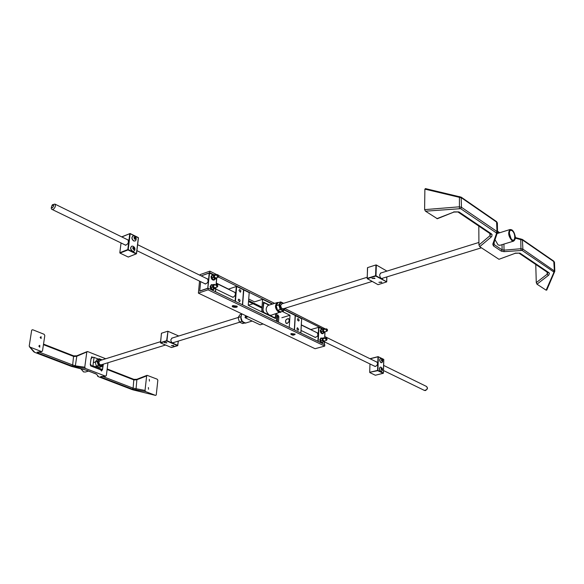 <?xml version="1.0" encoding="UTF-8"?>
<svg xmlns="http://www.w3.org/2000/svg" width="584" height="584" viewBox="0 0 584 584"><rect width="100%" height="100%" fill="white"/><g stroke="black" fill="none" stroke-linecap="round" stroke-linejoin="round"><path stroke-width="0.88" d="M314.499 336.99L314.929 337.34C317.747 336.807 318.514 335.252 317.221 332.69L316.667 332.551M204.634 283.59L205.042 283.933C207.868 283.225 208.7 281.532 207.539 278.845L206.999 278.736M201.195 275.882L209.181 273.057L207.765 288.24L199.743 290.985L200.641 281.649L199.735 291.153L208.254 288.24L324.784 344.626L324.711 346.093L315.068 348.714L198.385 293.132L208.108 289.817L208.254 288.24M234.162 292.066L234.702 292.183C235.965 293.92 235.483 295.592 233.264 297.198L231.841 296.811M238.162 300.03L239.571 301.833C240.411 300.577 240.119 299.694 238.703 299.169L238.162 300.03M238.951 290.409L240.36 292.212C241.185 290.956 240.893 290.073 239.477 289.562L238.951 290.409M299.227 320.185L297.971 318.47C297.198 319.623 297.446 320.477 298.723 321.025L299.227 320.185M298.687 329.442L297.424 327.726C296.643 328.88 296.891 329.741 298.168 330.296L298.687 329.442M124.903 244.835L125.29 245.178C128.093 244.331 128.976 242.528 127.947 239.776L127.422 239.674M119.997 253.098L128.217 257.033L136.211 253.909L127.984 249.93L119.997 253.098L119.815 252.741L127.801 249.565L129.779 233.673L121.83 236.929L129.794 233.622M121.056 242.966L119.815 252.741M376.184 361.759L376.731 361.905C378.089 363.562 377.702 365.058 375.57 366.409L374.125 365.978M369.971 363.956L369.701 372.315L377.592 370.38L377.994 356.795L370.139 358.795L378.031 356.678M369.84 372.607L375.337 375.235L383.228 373.322L377.731 370.672L369.701 372.315M291.562 333.588L295.081 334.384L293.847 335.041L292.015 334.931L290.898 334.318L291.562 333.588M292.548 333.895L292.299 334.603L293.518 334.69L294.022 334.106L292.555 333.902M293.058 334.084L293.037 334.464M293.343 334.004L293.518 334.69M292.869 334.048L292.839 334.45M292.453 334.26L291.912 334.42L292.299 334.603M233.198 305.593L236.958 306.512C235.403 307.527 233.928 307.41 232.534 306.155L233.198 305.593M234.308 305.958L233.666 306.512L235.374 306.812L235.805 306.673L235.272 306.418L235.374 306.812M235.235 306.009L234.33 305.965M235.221 306.016L235.272 306.418M234.877 306.125L234.841 306.556M234.666 306.125L234.637 306.542M234.396 305.994L234.089 306.717M381.834 360.89L381.6 359.912M381.067 358.415L380.578 358.386C379.403 359.605 379.564 361.014 381.082 362.613L382.104 362.438M380.512 358.401L380.439 358.415C379.257 359.642 379.425 361.051 380.936 362.642L381.615 362.708M381.337 359.978C382.717 364.161 382.914 357.262 381.337 359.978M381.79 359.54L382.52 360.562L382.25 361.094L381.52 360.072L381.79 359.54M381.615 359.883L381.936 360.708L382.52 360.562M381.71 359.934L382.286 359.788M381.586 369.65L381.352 368.665M381.841 371.205C382.943 369.497 382.6 368.146 380.826 367.154L380.337 367.117C379.147 368.351 379.308 369.774 380.826 371.373L381.848 371.198M380.272 367.139L380.199 367.154C379.001 368.387 379.162 369.803 380.688 371.409L381.359 371.468M381.082 368.738C382.469 372.928 382.666 365.993 381.082 368.738M381.542 368.292L382.272 369.314L382.002 369.847L381.272 368.825L381.542 368.292M381.367 368.628L381.688 369.453L382.272 369.314M381.461 368.672L382.038 368.533M133.137 247.777L133.875 248.952L133.137 247.784M132.524 251.149L133.845 251.244L134.619 250.536C135.393 248.543 134.802 247.076 132.831 246.156L131.787 246.171C130.247 247.704 130.487 249.361 132.524 251.149M131.721 246.2L131.648 246.229C130.101 247.762 130.341 249.419 132.378 251.208L133.773 251.273M132.692 247.85C134.415 252.996 135.415 244.878 132.692 247.85M133.437 247.397L134.189 247.762L134.466 248.718L133.999 249.31L133.247 248.945L132.97 247.988L133.437 247.397M133.875 248.952L134.466 248.718M133.597 247.996L134.189 247.762M134.481 237.586L134.992 238.243L134.481 237.586M134.955 238.922L134.992 238.243L135.13 238.717L135.714 238.484L135.254 239.06L134.502 238.695L134.225 237.746L134.692 237.162L135.714 238.484M133.78 240.9L135.116 241.002L135.86 240.316C136.634 238.294 136.035 236.834 134.057 235.929L133.028 235.958C131.517 237.469 131.765 239.119 133.78 240.9M132.962 235.987L132.889 236.016C131.371 237.527 131.619 239.177 133.641 240.958L135.043 241.024M133.948 237.608C135.671 242.732 136.656 234.673 133.948 237.608M134.853 237.776L135.437 237.535M512.029 230.695C510.416 229.819 509.525 230.614 509.336 233.089L511.036 238.564C515.066 244.324 516.387 233.651 512.029 230.695M281.546 311.666L271.1 315.258L269.268 315.053C265.596 311.498 265.194 308.294 268.056 305.439L277.363 302.519C274.509 305.381 274.925 308.608 278.597 312.199L280.429 312.404L281.503 311.681M263.406 303.22L264.406 302.906L268.961 305.155M264.406 302.906L263.34 304.133M262.858 310.761L263.698 304.023M263.216 310.651L263.727 312.374L263.172 312.549M274.21 317.908L274.757 317.74L263.727 312.374M274.757 317.74L275.451 316.616L275.641 313.871M232.987 305.571L237.016 306.155C238.798 308.096 230.49 307.425 232.52 305.79L232.987 305.571M291.372 333.566L295.154 334.084C293.628 335.603 292.175 335.515 290.803 333.829L291.372 333.566M276.772 315.345L277.656 317.207L278.845 316.849L277.918 314.958M277.356 321.674L277.656 317.207M278.845 316.849L278.488 322.222M248.587 300.599L262.026 307.177M261.668 307.958L248.521 301.534M285.036 308.578L325.551 329.04M324.711 346.093L208.108 289.817M217.007 274.714L209.846 271.151L200.181 274.582L200.1 275.349M199.546 281.116L198.385 293.132M274.597 303.388L218.723 275.575M214.014 274.852L209.7 272.713L209.846 271.151M323.018 328.974L284.364 309.783M272.692 303.987L218.431 277.05M201.203 275.889L209.7 272.713M310.892 329.551L301.359 324.865M254.5 301.862L248.711 299.023M228.512 289.109L216.314 283.116M287.167 323.412L286.153 323.353C284.882 320.755 285.664 319.163 288.496 318.587C289.803 320.295 289.357 321.908 287.167 323.412M253.047 303.746L248.229 305.286L249.207 292.635L243.783 289.941L242.601 304.863M245.696 316.637L246.66 316.127M245.492 315.572L245.419 316.513M261.223 311.601L262.742 312.338M261.712 311.447L262.596 299.278L272.319 304.103M254.434 301.884L262.596 299.278M262.778 311.966L263.486 302.162L269.319 305.045M282.269 311.44L290 315.265L289.248 327.427M294.307 329.88L295.175 315.448L284.211 310.002M290 315.265L281.846 317.725M278.794 316.229L276.772 315.243M263.107 323.959L260.179 324.843L245.112 317.696L248.039 316.784M245.112 317.696L245.178 316.798L246.93 316.258M276.889 313.491L276.378 321.207M275.801 313.82L275.487 318.528L248.229 305.286M90.71 365.934L90.272 364.438L91.053 358.547L92.608 357.277L94.046 357.386L92.936 365.803L90.71 365.934L101.674 370.19L102.463 369.949L102.886 365.102M91.053 358.547L90.272 364.438M103.31 364.474L102.463 369.949M98.273 359.058L94.046 357.386M92.936 365.803L102.331 369.446M90.556 364.343L91.491 365.693M92.608 357.277L91.338 358.459M41.084 336.676L40.143 337.413L41.099 338.537L41.084 336.676M39.763 345.319L38.821 346.057L39.778 347.188L39.763 345.319M92.564 357.291L91.666 356.78L91.367 358.131M100.558 369.752L101.536 371.03L101.988 370.095M149.285 379.381L149.438 381.104L149.285 379.381M148.387 387.506L148.526 389.236L148.387 387.506M95.353 367.738L96.82 368.3M102.667 376.461L133.13 388.148L145.029 390.426L145.635 391.594L132.327 389.134L101.55 377.359L100.652 376.578L105.485 376.154L85.417 368.438L71.854 365.993L38.237 353.137L37.091 352.24L41.53 351.561L29.988 347.122L34.792 352.386L71.423 366.387L87.147 370.438L96.601 374.242L98.557 376.753L133.021 389.864L155.556 395.397L156.249 394.952L157.848 380.162L157.184 379.184L147.066 375.315L146.65 375.928L136.758 379.768L134.079 379.987L107.12 369.475M41.53 351.561L42.501 350.926L44.815 335.552L44.136 334.289L32.689 329.741L31.689 330.128L29.207 346.035L29.988 347.122M105.748 358.758L87.68 351.583L76.665 356.291L73.84 356.503L43.442 344.655M105.485 376.154L106.354 375.527L107.974 362.737M38.997 352.043L72.664 364.956L75.351 365.832L84.76 367.205L86.782 352.188M84.76 367.205L85.417 368.438M145.029 390.426L146.65 375.928M155.432 395.361L145.635 391.594M135.941 390.09L136.919 379.257L147.066 375.315M100.652 376.578L105.762 376.191M75.635 367L75.351 365.832L76.862 355.773L87.213 351.575M37.091 352.24L41.887 351.604M137.182 379.315L133.831 379.344L133.13 388.148L132.327 389.134M77.176 355.839L73.62 355.853L72.664 364.956L71.854 365.993M34.237 352.094L34.631 352.32M71.423 366.387L84.906 369.752M96.601 374.242L98.382 376.687M98.068 376.498L97.55 376.125M132.079 389.564L133.042 389.856M500.014 245.28L498.13 244.973L495.042 239.739M546.799 289.752L546.128 290.175L536.973 284.182L536.273 282.605L547.179 274.21L547.931 272.677L548.909 272.67L549.427 273.312L548.778 275.071L548.31 275.48L547.179 274.21L547.113 272.129M436.89 218.65L453.885 212.072L437.35 218.73L425.481 211.182L424.604 209.634L424.882 189.121L425.78 188.763M498.97 259.296L515.234 253.295L498.97 259.296L479.698 246.674L478.938 244.995L489.947 235.732L490.567 233.987L492.064 234.461L491.808 236.374L491.144 237.067L489.947 235.732L489.925 233.549M478.807 226.052L478.938 244.995M535.762 264.472L536.273 282.605M497.312 223.241L496.882 222.285L461.477 197.83L424.882 189.121M424.604 209.634L459.404 206.809L461.477 207.298L497.013 231.512L497.51 232.315L496.488 233.585L496.225 232.826L460.666 208.663L425.481 211.182M493.677 243.63L494.174 244.579L502.116 249.879L504.043 250.149L520.994 248.718L522.899 249.149L554.8 271.246L554.486 262.333L554.077 261.785L522.687 240.104L515.307 238.162M546.748 290.102L554.8 271.246L553.836 272.516L553.639 271.845L522.132 250.434L504.043 251.653L501.349 251.164L493.4 245.879L492.794 244.163L496.488 233.585M515.234 253.295L518.964 253.135L547.931 272.677M453.885 212.072L457.907 211.956L490.567 233.987M459.425 196.531L459.425 208.422M520.731 238.863L520.994 250.222M493.743 243.273L492.794 244.163M503.941 244.076L504.043 251.653M382.943 278.115L382.301 278.663C380.775 278.59 379.892 277.312 379.636 274.83L380.79 273.027M374.636 278.101L371.979 278.422L374.957 278.502L374.636 278.101M381.527 281.992L378.877 282.306L381.834 282.379L381.527 281.992M386.944 271.107L376.337 264.983L375.994 275.75L386.659 281.809L386.798 276.933M375.943 264.953L367.584 267.611L367.212 278.334L375.6 275.721L375.943 264.953L376.337 264.983M367.168 278.349L367.584 267.611M174.12 342.377L173.412 342.903C171.813 342.925 170.951 341.859 170.835 339.706L172.163 338.056M166.491 342.523L164.367 342.662L166.9 342.918L166.491 342.523M173.492 345.516L171.375 345.655L173.886 345.903L173.492 345.516M178.755 335.997L167.966 331.289L166.958 340.735L177.813 345.385L178.244 341.107M167.63 331.267L161.498 333.216L160.476 342.618L166.623 340.706L167.966 331.289M281.838 303.87L280.583 305.527L281.495 308.243L283.357 308.761M283.627 303.308L280.678 301.884L278.809 304.877L280.174 309.498L283.401 311.097L285.204 308.191M284.795 308.323C282.568 311.17 280.889 310.104 279.765 305.118C280.225 302.665 281.4 302.103 283.276 303.417M283.401 311.097L280.758 311.907L277.531 310.316L276.166 305.702L278.042 302.709L280.678 301.884M276.166 305.702L278.809 304.877M277.531 310.316L280.174 309.498M484.224 249.645L480.668 247.317M244.404 323.032L242.645 323.565L239.411 322.054L238.082 317.572L240.002 314.63L241.645 314.119M240.696 316.652L240.681 317.017M241.9 321.28L239.411 322.054M240.579 316.791L238.082 317.572M100.236 360.474L98.878 362C99.025 364.146 99.915 365.058 101.55 364.715M102.149 359.875L99.229 358.758L97.178 361.489L98.353 365.489L101.565 366.737L103.536 364.102M103.04 364.255C100.63 366.869 98.973 366.015 98.061 361.678C98.645 359.496 99.871 358.941 101.725 360.014M101.565 366.737L99.587 367.343L96.375 366.095L95.199 362.102L97.251 359.379L99.229 358.758M95.199 362.102L97.178 361.489M96.375 366.095L98.353 365.489M322.251 342.793L322.069 342.866C320.726 342.815 319.974 341.757 319.806 339.706L320.937 338.07M323.171 342.085L322.448 342.764C321.105 342.713 320.346 341.655 320.185 339.603L321.12 337.997L322.098 338.209M322.718 333.661L322.543 333.734C321.2 333.69 320.441 332.632 320.273 330.573L321.382 328.967M323.638 332.938L322.916 333.632C321.572 333.581 320.813 332.53 320.645 330.471L321.565 328.894L322.558 329.106M214.021 280.028L213.839 280.108C212.145 280.137 211.211 278.977 211.036 276.619L212.248 274.969M215.007 279.218L214.211 279.977C212.525 280.006 211.591 278.845 211.415 276.488L212.43 274.889L213.518 274.984M213.109 289.817L212.926 289.898C211.233 289.927 210.298 288.759 210.131 286.408L211.364 284.736M214.116 289L213.306 289.766C211.612 289.795 210.678 288.627 210.51 286.277L211.547 284.656L212.656 284.758M214.693 287.868L213.299 286.116L213.81 285.306L216.46 284.401L215.941 285.218L217.336 286.97L217.861 285.919M214.905 284.934L214.328 284.364L212.686 284.751L212.481 287.021L213.912 288.905L215.547 288.511L215.766 287.503L214.868 288.664L213.335 287.919L212.722 285.839L213.642 284.51L214.883 284.941M212.481 287.021L210.926 287.554L212.357 289.43L215.547 288.511M213.912 288.905L212.357 289.43M212.686 284.751L211.138 285.284L210.926 287.554M215.591 278.072L214.189 276.327L214.693 275.524L217.328 274.604L216.825 275.407L217.671 277.101L218.226 277.152L218.737 276.123M215.781 275.144L215.211 274.597L213.583 274.962L213.379 277.217L214.802 279.101L216.43 278.729L216.657 277.699L215.751 278.867L214.226 278.108L213.62 276.042L214.532 274.728L215.759 275.152M213.379 277.217L211.831 277.758L213.255 279.634L216.43 278.729M214.802 279.101L213.255 279.634M213.583 274.962L212.036 275.502L211.831 277.758M324.383 331.938L323.251 330.354L323.719 329.558L326.325 328.821L325.865 329.617L326.996 331.201L327.449 330.522M324.018 328.69L322.689 329.106L322.769 330.113L323.485 328.858L324.616 329.31L324.018 328.69L321.156 329.537L321.047 331.639L322.273 333.325L324.609 332.639L323.332 332.011L322.769 330.113L322.58 331.208L321.047 331.639M325.288 331.683L324.609 332.639L325.295 331.683M322.58 331.208L323.806 332.887M322.689 329.106L321.156 329.537M323.259 338.691L325.887 337.961L325.419 338.764L326.551 340.348L327.003 339.669M323.923 341.071L322.791 339.486L323.266 338.683M323.565 337.8L322.229 338.231L322.31 339.253L323.032 337.983L324.178 338.435L323.565 337.8L320.689 338.662L320.587 340.779L321.813 342.458L324.156 341.779L322.872 341.158L322.31 339.253L322.127 340.348L320.587 340.779M324.835 340.822L324.156 341.779L324.85 340.822M322.127 340.348L323.353 342.034M322.229 338.231L320.689 338.662M287.175 323.295C289.262 321.864 289.686 320.331 288.445 318.703C285.744 319.251 284.999 320.762 286.211 323.244L287.175 323.295M317.886 341.29L318.608 327.339L310.673 329.61M324.324 344.407L324.463 341.676M324.631 338.311L324.908 332.544M321.996 328.872L318.959 327.361L318.229 341.457M216.73 277.677L216.117 284.517M215.846 287.474L215.459 291.73M215.445 291.723L215.832 287.481M216.095 284.525L216.715 277.677M213.116 274.845L209.561 273.086L207.787 288.401M235.067 301.213L236.286 286.503L228.293 289.182M242.411 304.768L243.594 289.971L242.418 304.775M242.491 304.804L243.521 289.795L236.659 286.525L235.425 301.388M300.818 333.026L301.643 318.769L295.336 315.645L294.475 329.96M301.636 318.908L300.884 333.062M128.356 257.04L136.532 253.682L138.445 237.863L130.188 233.702L128.21 249.594L136.43 253.573L138.35 237.754L136.474 253.602M130.181 233.6L138.291 237.571L130.123 233.52L121.932 236.776M128.21 249.594L127.801 249.565L128.21 249.594M378.308 356.729L383.79 359.532L378.33 356.817L377.921 370.402L383.418 373.059L383.79 359.635M375.402 375.242L383.374 373.205M383.396 373.169L383.71 359.364L378.082 356.642L370.227 358.642M512.058 230.096C508.08 227.271 508.262 237.681 512.256 240.36C516.227 243.112 516.008 232.775 512.058 230.096M514.92 239.63L513.672 241.104L512 240.718C508.365 236.294 507.73 232.556 510.08 229.505L511.788 229.906M512.066 230.541C515.672 232.987 515.876 242.426 512.248 239.907C508.606 237.462 508.438 227.964 512.066 230.541M278.663 302.512L277.363 302.519L278.707 302.497M281.174 311.776L278.809 311.9C275.049 307.826 274.889 304.731 278.342 302.614M241.9 313.863C238.71 320.156 243.711 323.916 245.747 323.01C241.258 321.806 239.98 318.762 241.915 313.863M240.761 316.835L242.141 321.288M80.891 368.774L83.592 371.928L85.439 372.015L83.534 371.928L80.833 368.76M39.07 352.035L38.237 353.137M101.55 377.359L102.331 376.498M34.792 352.386L71.263 366.321M98.557 376.753L131.918 389.506M548.31 275.48L536.973 284.182M546.128 290.175L553.836 272.516M453.673 211.89L458.9 211.904L491.56 233.95M491.144 237.067L479.698 246.674M515.073 253.142L519.942 253.12L548.909 272.67M496.225 232.826L497.013 231.512L496.568 221.613L461.163 197.151L461.477 207.298L460.666 208.663M553.639 271.845L554.391 270.604L553.756 261.136L522.366 239.44L522.899 249.149L522.132 250.434M501.349 251.164L502.116 249.879L502.036 244.659M499.291 232.892L497.502 231.673M494.144 242.309L494.174 244.579L493.4 245.879M519.942 253.12L518.964 253.135M458.9 211.904L457.907 211.956M461.156 197.144L425.415 188.596M496.553 221.606L497.378 222.971L497.51 232.315L493.67 243.696M378.213 284.627L386.717 281.882L375.767 276.079L367.38 278.685L378.06 284.678L386.717 281.882L386.856 276.911M367.475 267.706L367.248 278.67L377.855 284.561M178.273 341.1L177.624 345.655L166.776 341.005L160.629 342.918L171.477 347.531L177.813 345.385M171.638 347.48L177.718 345.662L178.332 341.085M161.432 333.267L160.556 342.91L171.353 347.48M217.883 276.787C215.532 273.414 220.613 275.933 217.883 276.787M218.379 275.093L217.328 274.604C218.825 275.466 219.124 276.312 218.226 277.152L214.525 278.444M217.511 284.912L216.46 284.401C217.679 284.481 217.971 285.335 217.336 286.97L213.62 288.233M216.321 285.24C218.277 282.78 217.686 289.328 216.321 285.24M327.062 329.164L326.325 328.821C327.617 329.31 327.843 330.106 326.996 331.201L323.478 332.194M326.215 329.639C327.741 327.296 327.449 333.362 326.215 329.639M326.631 338.311L325.887 337.961C327.179 338.457 327.398 339.253 326.551 340.348L323.01 341.326M325.762 338.786C327.303 336.413 327.003 342.523 325.762 338.786M425.429 390.55C427.422 389.353 427.765 387.98 426.451 386.433C428.262 388.28 427.597 389.623 424.473 390.448L425.429 390.55M52.348 207.926C56.597 202.75 49.18 206.181 52.348 207.926M52.239 209.51C50.888 209.145 50.947 207.554 52.399 204.743L54.896 204.086C55.889 205.787 55.312 207.583 53.151 209.459L52.239 209.51L125.815 245.28M324.974 332.522L324.689 338.289M324.522 341.655L324.39 344.436M216.803 277.648L216.189 284.496M215.919 287.452L215.532 291.766M382.097 362.445C383.184 360.744 382.841 359.394 381.06 358.408M499.619 245.397L513.672 241.104L515.234 238.798L515.307 237.082C515.628 237.513 514.314 231.717 511.978 229.928L510.08 229.505L497.21 233.542M509.336 233.272L511.036 238.564M245.747 323.01L252.171 321.047M85.439 372.015L88.651 371.037M478.916 242.44L380.366 273.159M367.146 277.276L281.298 304.038M276.203 305.629L275.794 305.753M481.07 247.923L381.469 278.568M372.169 281.43L282.809 308.929M277.772 310.484L277.298 310.63M238.119 317.499L171.703 338.194M160.52 341.684L99.674 360.649M95.243 362.029L93.36 362.62M239.652 322.215L172.535 342.866M165.52 345.027L100.988 364.883M96.63 366.226L95.185 366.672M107.186 368.949L133.831 379.344M43.523 344.107L73.62 355.853M29.448 346.75L33.77 351.809M84.877 369.752L96.105 373.906M133.021 389.864L155.556 395.397M497.495 231.22L499.736 232.753M515.329 237.535L522.366 239.44M553.756 261.136L554.486 262.333M321.12 337.997L320.747 338.107M322.448 342.764L322.069 342.866M321.565 328.894L321.193 328.996M322.916 333.632L322.543 333.734M212.43 274.889L212.05 275.02M214.211 279.977L213.839 280.108M211.547 284.656L211.174 284.78M213.306 289.766L212.926 289.898M426.451 386.433L383.681 365.438M377.169 362.248L324.777 336.537M317.645 333.033L301.344 325.032M288.919 318.937L288.445 318.703M424.473 390.448L383.535 370.555M375.111 366.46L324.514 341.859M315.484 337.472L301.03 330.449M286.7 323.485L286.211 323.244M136.897 250.66L205.583 284.05M215.781 289.007L232.804 297.278M54.896 204.086L128.334 240.126M137.62 244.681L207.948 279.203M216.292 283.291L235.118 292.533"/></g></svg>

